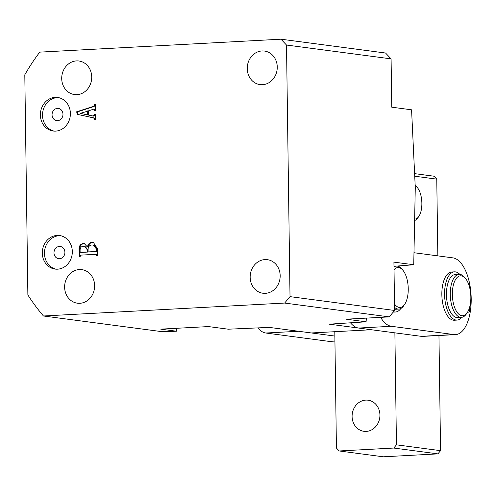 <?xml version="1.0" encoding="UTF-8"?>
<svg xmlns="http://www.w3.org/2000/svg" width="496" height="496" viewBox="0 0 496 496"><rect width="100%" height="100%" fill="white"/><g stroke="black" fill="none" stroke-linecap="round" stroke-linejoin="round"><path stroke-width="0.74" d="M40.381 115.041A16.926 14.973 -82.5 0 0 53.165 131.012A16.926 14.973 -82.5 0 0 70.389 113.429A16.926 14.973 -82.5 0 0 57.604 97.458A16.926 14.973 -82.5 0 0 40.381 115.041M58.664 97.638A16.926 14.973 -82.5 0 0 42.513 115.32A16.926 14.973 -82.5 0 0 54.238 131.111M52.061 114.812A6.157 5.444 -82.5 0 0 56.711 120.621A6.157 5.444 -82.5 0 0 62.973 114.223A6.157 5.444 -82.5 0 0 58.323 108.413A6.157 5.444 -82.5 0 0 52.061 114.812M42.309 253.109A16.926 14.973 -82.5 0 0 55.093 269.086A16.926 14.973 -82.5 0 0 72.317 251.497A16.926 14.973 -82.5 0 0 59.532 235.526A16.926 14.973 -82.5 0 0 42.309 253.109M60.593 235.705A16.926 14.973 -82.5 0 0 44.442 253.388A16.926 14.973 -82.5 0 0 56.166 269.179M53.99 252.879A6.157 5.444 -82.5 0 0 58.64 258.689A6.157 5.444 -82.5 0 0 64.902 252.29A6.157 5.444 -82.5 0 0 60.252 246.481A6.157 5.444 -82.5 0 0 53.99 252.879M94.637 285.615A16.926 14.973 97.5 0 1 77.413 303.199A16.926 14.973 97.5 0 1 64.629 287.221A16.926 14.973 97.5 0 1 81.852 269.638A16.926 14.973 97.5 0 1 94.637 285.615M280.172 275.664A16.926 14.973 97.5 0 1 262.942 293.248A16.926 14.973 97.5 0 1 250.158 277.276A16.926 14.973 97.5 0 1 267.381 259.687A16.926 14.973 97.5 0 1 280.172 275.664M91.723 76.979A16.926 14.973 97.5 0 1 74.499 94.562A16.926 14.973 97.5 0 1 61.715 78.585A16.926 14.973 97.5 0 1 78.938 61.002A16.926 14.973 97.5 0 1 91.723 76.979M277.258 67.028A16.926 14.973 97.5 0 1 260.034 84.611A16.926 14.973 97.5 0 1 247.244 68.64A16.926 14.973 97.5 0 1 264.467 51.051A16.926 14.973 97.5 0 1 277.258 67.028M415.276 187.624L411.575 109.808L391.759 107.192L391.09 58.869L286.508 45.037L290.017 296.633L394.599 310.459L393.923 262.136L413.738 264.752L415.276 187.624M93.18 109.325L88.617 110.788L88.679 115.122L93.57 116.114L95.133 115.481L94.42 115.388L94.407 114.477L95.406 114.421L95.474 119.406L94.476 119.455L94.469 118.829L93.49 117.887L77.271 114.328L76.657 111.792L93.31 106.417L94.283 105.505L94.265 104.6L95.263 104.544L95.35 110.496L94.352 110.546L93.967 109.139L93.18 109.325M92.609 115.983L94.42 115.388M286.508 45.037L280.965 39.196L39.767 52.13A196.955 174.22 97.5 0 0 24.8 74.809L27.875 294.946A196.955 174.22 97.5 0 0 43.45 315.989L284.648 303.062L290.017 296.633M97.272 248.415L97.377 255.911L96.379 255.967L96.367 254.894L95.765 254.318L80.749 255.124L80.166 255.88L80.178 256.835L79.18 256.891L79.081 249.792C78.852 246.159 80.265 244.051 83.316 243.48L84.221 243.511L87.426 246.996C88.046 244.02 89.708 242.408 92.411 242.153L93.217 242.178L97.272 248.415M96.708 254.417L95.765 254.318M413.738 264.752L393.985 266.296M366.42 318.11L366.073 321.811L329.282 324.173L371.405 329.741L311.383 332.959L269.26 327.391L228.29 329.195L208.475 326.579L160.729 329.139L176.433 331.216L176.657 328.284M43.45 315.989L162.459 331.725L176.433 331.216M280.965 39.196L385.547 53.022L391.09 58.869M394.599 310.459L389.23 316.888L284.648 303.062M366.073 321.811L346.258 319.188L389.23 316.888M95.133 115.481L95.114 114.57L94.407 114.477M95.182 119.418L95.176 118.922L94.469 118.829M95.176 118.922L93.49 117.887M94.203 117.98L77.271 114.328M77.984 114.427L77.37 111.891L76.657 111.792M77.37 111.891L94.017 106.51L93.31 106.417M94.017 106.51L94.99 105.598L94.283 105.505M94.99 105.598L94.978 104.693L94.265 104.6M95.058 110.509L95.052 109.895L94.339 109.802M95.052 109.895L94.68 109.232L93.967 109.139M87.674 114.967L88.387 115.066L88.331 111.011L80.321 113.33L87.674 114.967L87.618 110.918M97.092 255.93L97.08 254.987L96.367 254.894M97.08 254.987L96.478 254.411M79.893 256.854L79.794 249.885C79.565 246.252 80.978 244.15 84.029 243.573L83.316 243.48M84.029 243.573L84.574 243.579M92.411 242.153L93.124 242.246C90.421 242.501 88.759 244.113 88.133 247.089L87.426 246.996M93.124 242.246L93.589 242.246M80.11 251.844L81.431 252.414L80.817 251.943L81.431 252.414L87.804 252.067L87.773 249.562L85.021 246.419L83.309 246.289C81.115 246.512 80.036 247.895 80.092 250.43L80.11 251.844L80.718 252.315L87.098 251.974L87.06 249.469L84.308 246.32M88.09 251.925L96.441 251.608L97.024 251.057L96.993 248.893L94.004 245.092L92.268 244.968C89.516 245.08 88.114 246.661 88.065 249.717L88.09 251.925L95.728 251.515L96.311 250.957L96.28 248.8L93.298 244.999M97.024 251.057L96.311 250.957M96.993 248.893L96.28 248.8M96.441 251.608L95.728 251.515M87.773 249.562L87.06 249.469M87.804 252.067L87.098 251.974M334.93 341.093L329.97 341.36A38.465 17.701 -93.1 0 1 328.445 341.298L265.837 333.021A38.465 17.701 -93.1 0 1 257.827 327.918M334.862 336.065L298.58 331.266L265.837 333.021M415.257 219.04A16.926 7.787 86.9 0 0 418.841 216.405A16.926 7.787 86.9 0 0 418.934 216.262A16.926 7.787 86.9 0 0 417.291 187.494A16.926 7.787 86.9 0 0 415.251 185.771M415.239 185.231A18.464 8.494 -93.1 0 1 416.218 186.236L417.291 187.494M418.016 217.62A18.464 8.494 -93.1 0 1 417.911 217.775A18.464 8.494 -93.1 0 1 415.239 220.261M467.275 312.604L466.352 313.974A21.545 9.914 -93.1 0 1 464.461 316.088A21.545 9.914 -93.1 0 1 461.385 317.359A21.545 9.914 -93.1 0 1 450.653 299.826A21.545 9.914 -93.1 0 1 456.004 275.615A21.545 9.914 -93.1 0 1 459.079 274.338A21.545 9.914 -93.1 0 1 464.38 277.177L465.446 278.442A20.001 9.207 86.9 0 0 457.672 276.985A20.001 9.207 86.9 0 0 453.22 302.572A20.001 9.207 86.9 0 0 465.527 314.569A20.001 9.207 86.9 0 0 467.275 312.604A20.001 9.207 86.9 0 0 465.446 278.442M459.079 274.338L455.26 274.542A21.545 9.914 86.9 0 0 452.185 275.819A21.545 9.914 86.9 0 0 446.828 300.03A21.545 9.914 86.9 0 0 457.566 317.564L461.385 317.359M365.788 400.111A15.692 13.882 97.5 0 1 368.063 400.198A15.692 13.882 97.5 0 1 379.893 416.299A15.692 13.882 97.5 0 1 366.228 431.408A15.692 13.882 97.5 0 1 363.952 431.322A15.692 13.882 97.5 0 1 352.123 415.22A15.692 13.882 97.5 0 1 365.788 400.111M414.991 173.693L433.994 176.21L436.765 179.13L437.838 255.874M438.954 335.513L440.56 450.666L437.875 453.877L393.762 448.049L396.447 444.831L394.884 332.841M334.8 331.7L336.424 448.049L339.196 450.969L383.303 456.804L437.875 453.877M339.196 450.969L393.762 448.049M436.765 179.13L415.059 176.26M396.447 444.831L440.56 450.666M380.643 317.347A38.465 17.701 86.9 0 0 391.344 326.294L453.952 334.571A38.465 17.701 86.9 0 0 455.471 334.626A38.465 17.701 86.9 0 0 471.2 298.567A38.465 17.701 86.9 0 0 452.879 257.864L414.284 252.762M350.505 322.84A38.465 17.701 86.9 0 0 358.602 328.048L421.209 336.325A38.465 17.701 86.9 0 0 422.735 336.387L455.471 334.626M394.512 304.023A20.001 9.207 86.9 0 0 403.384 305.883A20.001 9.207 86.9 0 0 404.674 304.327L403.744 305.697A21.545 9.914 -93.1 0 1 402.355 307.365A21.545 9.914 -93.1 0 1 398.784 309.082A21.545 9.914 -93.1 0 1 394.556 307.353M394.587 309.293A21.545 9.914 86.9 0 0 394.959 309.287L398.784 309.082M404.674 304.327A20.001 9.207 86.9 0 0 402.839 270.165A20.001 9.207 86.9 0 0 394.605 269.117A20.001 9.207 86.9 0 0 394.035 269.725M393.991 266.904A21.545 9.914 -93.1 0 1 395.727 266.166M397.005 266.067A21.545 9.914 -93.1 0 1 401.772 268.9L402.839 270.165M459.786 274.356A24.155 11.117 86.9 0 0 455.409 271.882A24.155 11.117 86.9 0 0 454.454 271.845L451.726 271.988A24.155 11.117 86.9 0 0 441.874 295.672A24.155 11.117 86.9 0 0 453.356 320.199A24.155 11.117 86.9 0 0 454.311 320.236L457.039 320.087A24.155 11.117 86.9 0 0 461.838 317.316M454.454 271.845A24.155 11.117 86.9 0 0 444.602 295.523A24.155 11.117 86.9 0 0 456.084 320.05A24.155 11.117 86.9 0 0 457.039 320.087M469.501 286.992A30.622 14.086 86.9 0 0 468.763 283.576L468.156 283.024M467.313 312.561L469.16 311.854A30.622 14.086 86.9 0 0 470.4 303.664M397.959 265.992A24.155 11.117 -93.1 0 1 398.294 266.327M400.88 308.469A24.155 11.117 -93.1 0 1 395.498 312.003A24.155 11.117 -93.1 0 1 394.543 311.965A24.155 11.117 -93.1 0 1 393.533 311.736M79.794 249.885L79.081 249.792M328.445 341.298L334.93 340.95M453.952 334.571L421.209 336.325M391.344 326.294L358.602 328.048M80.495 252.315L81.208 252.408M418.841 216.405L417.911 217.775M395.498 312.003L393.204 312.127"/></g></svg>
